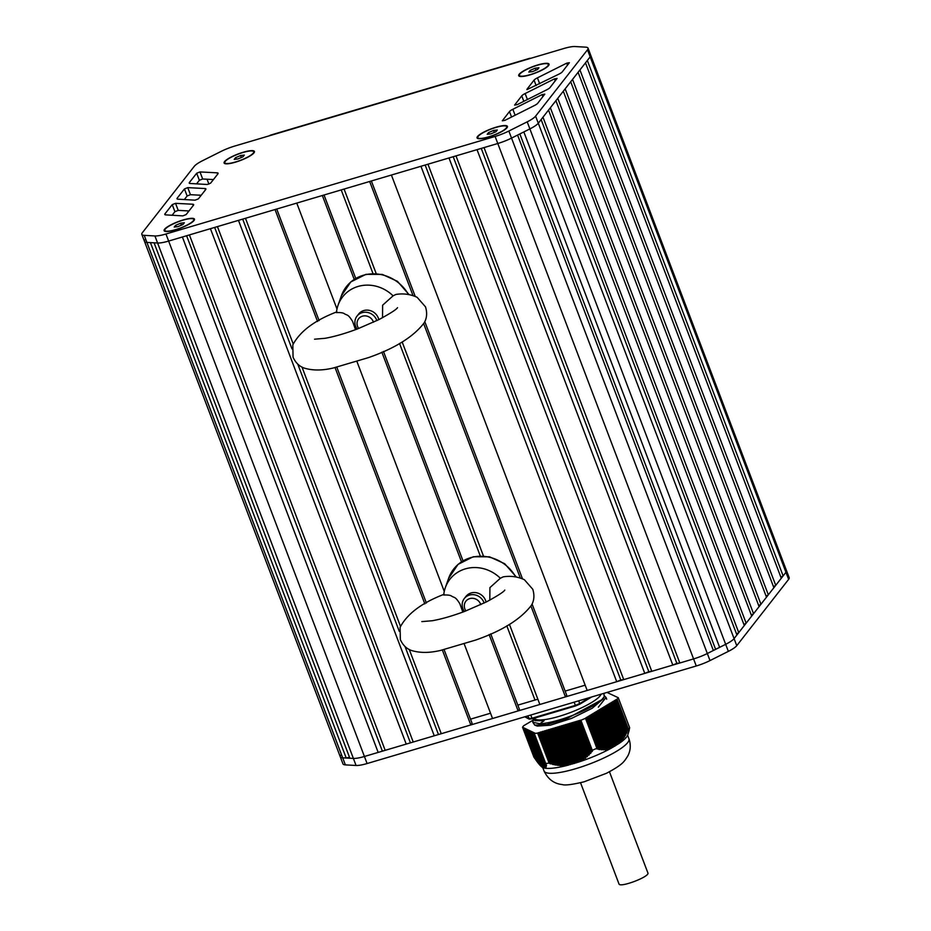 <?xml version="1.0" encoding="UTF-8"?>
<svg xmlns="http://www.w3.org/2000/svg" width="931" height="931" viewBox="0 0 931 931"><rect width="100%" height="100%" fill="white"/><g stroke="black" fill="none" stroke-linecap="round" stroke-linejoin="round"><path stroke-width="1.4" d="M533.254 720.082L523.722 725.715A52.183 11.114 159.2 0 0 522.535 727.239L533.975 757.31L522.535 727.239M522.559 727.251L534.813 733.093L534.278 733.465L545.706 763.525L534.278 733.465M537.618 733.081L549.127 763.117L537.618 733.081A52.183 11.114 159.2 0 1 534.313 733.477M537.711 733.046L580.7 720.175L592.302 750.316L580.886 720.257M585.483 718.301L596.969 748.326L585.483 718.301A52.183 11.114 159.2 0 1 580.979 720.222M585.552 718.267L616.997 699.262L628.413 729.322L622.048 740.564L614.646 746.255L606.663 749.664L606.128 748.827L605.266 749.792L604.289 748.943L603.404 749.851L602.404 748.931L601.496 749.781L600.472 748.815L599.087 749.536L596.969 748.326M607.105 692.489L618.254 697.703A52.183 11.114 159.2 0 1 617.067 699.216L616.997 699.262M549.022 763.083A52.183 11.114 159.2 0 1 545.706 763.478M596.876 748.315A52.183 11.114 159.2 0 1 592.372 750.235M592.302 750.316L590.522 753.447L589.404 753.528L589.242 754.785L587.694 755.204L587.112 756.798L585.948 756.763L585.343 758.288L584.156 758.195L583.946 759.347L574.543 763.373L562.987 765.736L555.097 764.898L549.127 763.117M628.797 731.591L629.647 727.705A52.183 11.114 159.2 0 1 628.46 729.229L617.067 699.216M628.856 731.44L629.193 730.335M585.75 717.941L597.132 749.059M544.693 768.04L544.088 768.005A46.375 9.88 -20.8 0 0 544.484 768.087M529.914 731.126L543.39 767.796A46.375 9.88 -20.8 0 0 543.576 767.866M545.706 763.525L546.52 765.317L545.496 765.107L546.404 765.945L545.322 765.852L546.218 766.655L545.112 766.481L545.997 767.26L544.844 766.993L545.717 767.726L544.53 767.377L544.844 768.156A46.375 9.88 -20.8 0 0 566.839 765.515M543.215 767.516L528.773 730.521M529.832 731.103L543.867 767.842M530.402 731.405L544.286 767.738M542.633 767.214L528.203 730.218M528.692 730.498L542.773 767.563A46.375 9.88 -20.8 0 0 542.831 767.586M529.262 730.8L543.39 767.796M530.973 731.708L544.647 767.505M542.203 767.249L528.121 730.195M541.493 766.609L526.981 729.59M532.125 732.313L545.229 766.632M541.214 766.236L540.178 765.503L526.411 729.287M532.695 732.616L545.45 766.015M533.265 732.918L545.636 765.282M540.678 765.585L539.398 764.654L525.84 728.985M539.864 764.63L538.56 763.664M539.002 763.56L537.687 762.547M538.083 762.349L536.756 761.314M537.129 761.034L535.79 759.964M534.906 757.962L533.975 757.31M536.128 759.603L534.778 758.509M618.254 697.703L629.647 727.705M603.311 707.49L617.393 744.556A46.375 9.88 -20.8 0 0 617.753 744.335M618.673 743.729A46.375 9.88 -20.8 0 0 619.29 743.31M619.825 742.938A46.375 9.88 -20.8 0 0 627.82 734.803L628.96 731.103M610.829 748.419A46.375 9.88 -20.8 0 0 611.632 747.989M612.738 747.36A46.375 9.88 -20.8 0 0 613.157 747.116L599.075 710.05M580.199 761.558A46.375 9.88 -20.8 0 0 610.096 748.815M562.231 725.761L576.312 762.826A46.375 9.88 -20.8 0 0 576.859 762.652M567.677 765.305A46.375 9.88 -20.8 0 0 568.62 765.061M578.291 762.198A46.375 9.88 -20.8 0 0 579.291 761.861M533.533 718.418L534.988 720.687L544.088 720.722L539.852 723.771L532.765 722.258L534.766 725.133L546.683 724.597L566.676 718.709L601.74 699.775L604.231 696.714L603.882 693.362M534.766 725.133L537.292 726.087L550.198 725.226L571.587 718.383L592.186 708.27L603.044 698.972L604.231 696.714M534.988 720.687L544.088 720.722M532.765 722.258L533.568 719.477M604.545 695.969L606.034 697.459L598.342 707.188M539.852 723.771A38.648 8.239 -20.8 0 0 550.873 722.13A38.648 8.239 -20.8 0 0 601.74 699.775M534.324 718.185A35.75 7.611 -20.8 0 0 551.21 718.418A35.75 7.611 -20.8 0 0 559.159 716.346A35.75 7.611 -20.8 0 0 601.077 694.189M532.357 718.709A51.403 10.951 -20.8 0 1 529.599 719.035L527.656 715.951M532.52 718.72L575.614 705.942L531.985 718.255A52.183 11.114 159.2 0 1 528.68 718.651L525.049 716.73M578.826 700.787L579.722 704.173A51.403 10.951 -20.8 0 1 575.626 705.919L574.124 702.183M530.763 715.031L531.985 718.255L575.346 705.395A52.183 11.114 159.2 0 0 579.85 703.475L589.579 697.598M528.82 72.071L532.532 71.617L537.583 69.476L538.921 67.765L535.209 68.207L530.158 70.36L528.82 72.071M530.158 70.36L530.717 71.838M535.209 68.207L535.953 70.162M548.638 65.496A15.455 3.293 -20.8 0 0 548.592 65.135L548.324 64.425A15.455 3.293 -20.8 0 0 535.15 65.961A15.455 3.293 -20.8 0 0 519.847 74.073A15.455 3.293 -20.8 0 0 519.417 75.411A15.455 3.293 -20.8 0 0 532.59 73.875A15.455 3.293 -20.8 0 0 547.894 65.764A15.455 3.293 -20.8 0 0 548.324 64.425M519.417 75.411L519.684 76.109A15.455 3.293 -20.8 0 0 519.905 76.412M487.204 134.297L490.916 133.855L495.967 131.702L497.294 130.003L493.581 130.445L488.531 132.598L487.204 134.297M488.531 132.598L489.089 134.076M493.581 130.445L494.326 132.4M507.011 127.733A15.455 3.293 -20.8 0 0 506.964 127.361L506.697 126.663A15.455 3.293 -20.8 0 0 493.535 128.187A15.455 3.293 -20.8 0 0 478.231 136.31A15.455 3.293 -20.8 0 0 477.789 137.637A15.455 3.293 -20.8 0 0 490.963 136.112A15.455 3.293 -20.8 0 0 506.266 127.989A15.455 3.293 -20.8 0 0 506.697 126.663M477.789 137.637L478.069 138.347A15.455 3.293 -20.8 0 0 478.278 138.649M234.216 159.387L237.929 158.945L242.979 156.792L244.306 155.081L240.594 155.535L235.543 157.688L234.216 159.387M235.543 157.688L236.113 159.166M240.594 155.535L241.338 157.49M254.023 152.824A15.455 3.293 -20.8 0 0 253.988 152.451L253.721 151.753A15.455 3.293 -20.8 0 0 240.547 153.278A15.455 3.293 -20.8 0 0 225.244 161.389A15.455 3.293 -20.8 0 0 224.813 162.727A15.455 3.293 -20.8 0 0 237.975 161.203A15.455 3.293 -20.8 0 0 253.279 153.08A15.455 3.293 -20.8 0 0 253.721 151.753M224.813 162.727L225.081 163.437A15.455 3.293 -20.8 0 0 225.29 163.74M174.237 227.059L177.949 226.617L183 224.464L184.338 222.753L180.626 223.207L175.575 225.36L174.237 227.059M175.575 225.36L176.134 226.838M180.626 223.207L181.37 225.162M194.044 220.496A15.455 3.293 -20.8 0 0 194.009 220.123L193.741 219.425A15.455 3.293 -20.8 0 0 180.567 220.95A15.455 3.293 -20.8 0 0 165.264 229.061A15.455 3.293 -20.8 0 0 164.834 230.399A15.455 3.293 -20.8 0 0 178.007 228.875A15.455 3.293 -20.8 0 0 193.311 220.752A15.455 3.293 -20.8 0 0 193.741 219.425M164.834 230.399L165.101 231.109A15.455 3.293 -20.8 0 0 165.311 231.412M788.638 579.338L590.173 56.861L587.333 60.48L783.122 575.893L785.962 572.274L734.07 638.619L736.91 634.989L541.12 119.575L538.281 123.206L590.173 56.861A19.33 4.12 -20.8 0 0 590.708 55.197L786.497 570.61A19.33 4.12 159.2 0 1 785.962 572.274A19.33 4.12 -20.8 0 0 786.497 570.61L789.185 577.662A19.33 4.12 159.2 0 1 788.638 579.338L736.758 645.672A19.33 4.12 159.2 0 1 728.356 651.374L710.004 660.579A19.33 4.12 159.2 0 1 696.26 665.979L367.105 763.536A19.33 4.12 159.2 0 1 356.061 765.48L345.378 764.886A19.33 4.12 159.2 0 1 342.969 763.897L340.292 756.845A19.33 4.12 159.2 0 1 340.827 755.169M719.628 647.348L713.367 650.49L517.578 135.076L511.538 138.102L529.879 128.909L523.839 131.934L719.628 647.348L725.668 644.322A19.33 4.12 -20.8 0 0 734.07 638.619A19.33 4.12 159.2 0 1 725.668 644.322L707.327 653.515A19.33 4.12 159.2 0 1 693.572 658.915L364.417 756.484A19.33 4.12 159.2 0 1 353.384 758.428L342.689 757.834A19.33 4.12 159.2 0 1 340.292 756.845A19.33 4.12 -20.8 0 0 342.689 757.834L345.378 764.886M783.122 575.893L780.888 577.243M775.732 585.355L781.272 578.256L585.494 62.843L579.943 69.941L775.732 585.355L773.498 586.705M768.331 594.804L773.882 587.717L578.093 72.304L572.553 79.391L768.331 594.804L766.108 596.154M760.941 604.266L766.492 597.167L570.703 81.753L565.152 88.852L760.941 604.266L758.707 605.615M753.551 613.715L759.091 606.628L563.302 91.215L557.762 98.302L753.551 613.715L751.317 615.065M746.15 623.176L751.701 616.078L555.912 100.664L550.361 107.763L746.15 623.176L743.916 624.526M738.76 632.626L744.3 625.539L548.51 110.126L542.971 117.213L738.76 632.626L736.526 633.976M728.356 651.374L529.879 128.909A19.33 4.12 -20.8 0 0 538.281 123.206L535.604 116.142L587.496 49.797A19.33 4.12 -20.8 0 0 588.031 48.133A19.33 4.12 -20.8 0 0 585.622 47.144L574.939 46.55A19.33 4.12 -20.8 0 0 563.895 48.493L529.006 58.828A11.591 3.759 -106.5 0 1 529.739 58.304A11.591 3.759 -106.5 0 1 530.635 58.35M715.439 648.86L519.847 133.936M713.367 650.49L707.327 653.515L710.004 660.579M444.11 649.675L472.087 723.317L470.818 724.946L378.172 752.411L182.383 236.986L168.639 241.071L497.794 143.502L484.039 147.587L679.828 663L693.572 658.915A19.33 4.12 -20.8 0 0 707.327 653.515L508.85 131.038L527.202 121.845A19.33 4.12 -20.8 0 0 535.604 116.142M696.26 665.979L497.794 143.502A19.33 4.12 -20.8 0 0 511.538 138.102A19.33 4.12 -20.8 0 1 497.794 143.502L495.106 136.45A19.33 4.12 -20.8 0 0 508.85 131.038M679.828 663L676.86 663.349L481.246 148.413M676.86 663.349L672.81 665.071L477.033 149.658L455.992 155.896L651.781 671.309L648.814 671.658L453.211 156.722M672.81 665.071L651.781 671.309M648.814 671.658L644.776 673.381L448.986 157.967L427.957 164.205L623.747 679.618L620.768 679.979L425.164 165.031M644.776 673.381L623.747 679.618M620.768 679.979L616.729 681.701L420.952 166.277L391.404 175.04L587.182 690.453L616.729 681.701M585.18 685.169L565.14 691.105M530.961 606.104L565.454 696.9L566.723 695.271L532.067 604.021M522.466 578.756L424.78 321.602M415.191 296.337L371.364 180.975M520.266 577.93L423.686 323.685M412.98 295.511L369.665 181.487L344.074 189.063L376.322 273.935M565.454 696.9L539.864 704.476L509.432 624.352M483.596 556.354L402.145 341.933M537.862 699.193L517.822 705.128M489.124 634.57L518.136 710.923L519.405 709.294L490.742 633.848M462.998 560.799L383.467 351.429M355.712 278.381L324.046 195.01M461.508 561.87L381.85 352.151M354.234 279.451L322.347 195.51L296.756 203.086L336.987 309.011M518.136 710.923L492.546 718.511L464.266 644.077M444.273 591.429L356.992 361.659M490.532 713.216L470.504 719.163M426.386 603.02L336.836 367.256M319.112 320.601L276.728 209.033M470.818 724.946L442.365 650.047M424.827 603.893L335.079 367.629M317.552 321.474L275.029 209.533L245.481 218.296L293.184 343.876M441.271 733.709L409.268 649.477M400.458 626.295L301.993 367.058M438.292 734.059L405.043 646.533M399.259 631.311L297.769 364.114M291.985 348.892L242.688 219.122M434.253 735.781L238.464 220.368L217.435 226.605L413.224 742.019M410.257 742.368L214.642 227.432M406.219 744.09L210.429 228.677L189.4 234.915L385.178 750.328M382.21 750.689L186.607 235.741M378.172 752.411L364.417 756.484L367.105 763.536M349.509 757.299L346.216 758.032L150.426 242.607L146.9 242.421L157.595 243.014L154.081 242.816L349.858 758.23L353.384 758.428A19.33 4.12 -20.8 0 0 364.417 756.484L165.951 234.007L495.106 136.45M356.061 765.48L157.595 243.014A19.33 4.12 -20.8 0 0 168.639 241.071A19.33 4.12 -20.8 0 1 157.595 243.014L154.918 235.95A19.33 4.12 -20.8 0 0 165.951 234.007M346.216 758.032L342.689 757.834L144.224 235.357L154.918 235.95M145.038 239.756A19.33 4.12 -20.8 0 0 144.503 241.432A19.33 4.12 -20.8 0 0 146.9 242.421A19.33 4.12 -20.8 0 1 144.503 241.432L141.815 234.368A19.33 4.12 -20.8 0 0 144.224 235.357M243.142 152.277A16.234 3.456 159.2 0 1 254.338 152.312A16.234 3.456 159.2 0 1 240.489 160.469A16.234 3.456 159.2 0 1 224.72 163.565A16.234 3.456 159.2 0 1 224.546 161.598A16.234 3.456 159.2 0 1 243.142 152.277M496.13 127.186A16.234 3.456 159.2 0 1 507.325 127.233A16.234 3.456 159.2 0 1 493.477 135.379A16.234 3.456 159.2 0 1 477.708 138.486A16.234 3.456 159.2 0 1 477.522 136.508A16.234 3.456 159.2 0 1 496.13 127.186M183.174 219.949A16.234 3.456 159.2 0 1 194.37 219.995A16.234 3.456 159.2 0 1 180.509 228.142A16.234 3.456 159.2 0 1 164.74 231.237A16.234 3.456 159.2 0 1 164.566 229.27A16.234 3.456 159.2 0 1 183.174 219.949M537.757 64.949A16.234 3.456 159.2 0 1 548.953 64.995A16.234 3.456 159.2 0 1 535.104 73.153A16.234 3.456 159.2 0 1 519.323 76.249A16.234 3.456 159.2 0 1 519.149 74.282A16.234 3.456 159.2 0 1 537.757 64.949M529.739 58.304L270.351 135.181A11.591 3.759 73.5 0 0 269.629 135.717L234.74 146.051A19.33 4.12 -20.8 0 0 220.996 151.462L202.644 160.656A19.33 4.12 -20.8 0 0 194.242 166.358L142.362 232.703A19.33 4.12 -20.8 0 0 141.815 234.368M521.756 95.846A7.727 1.653 159.2 0 1 525.131 93.554L554.422 78.891L557.087 78.413L550.012 87.561A7.727 1.653 159.2 0 1 546.672 89.83L517.287 104.609L514.61 105.087L521.756 95.846L523.839 101.316M193.439 205.286L186.142 214.572L182.813 215.876L165.741 214.886A7.727 1.653 159.2 0 1 164.787 214.491A7.727 1.653 159.2 0 1 164.996 213.816L172.223 204.634L175.54 203.33L192.682 204.226A7.727 1.653 159.2 0 1 193.66 204.622A7.727 1.653 159.2 0 1 193.439 205.286M205.67 189.587L198.361 198.873L195.044 200.177L177.961 199.187A7.727 1.653 159.2 0 1 177.006 198.792A7.727 1.653 159.2 0 1 177.227 198.117L184.454 188.935L187.771 187.631L204.913 188.528A7.727 1.653 159.2 0 1 205.891 188.923A7.727 1.653 159.2 0 1 205.67 189.587M207.264 184.489L190.192 183.488A7.727 1.653 159.2 0 1 189.237 183.093A7.727 1.653 159.2 0 1 189.459 182.429L196.685 173.236L199.99 171.932L217.132 172.829A7.727 1.653 159.2 0 1 218.11 173.224A7.727 1.653 159.2 0 1 217.889 173.899L210.592 183.174L207.264 184.489M526.899 89.364L534.045 80.136A7.727 1.653 159.2 0 1 537.431 77.843L566.711 63.168L569.376 62.703L562.301 71.838A7.727 1.653 159.2 0 1 558.972 74.119L526.993 89.62M512.841 109.276L542.133 94.601L544.798 94.136L537.722 103.271A7.727 1.653 159.2 0 1 534.382 105.552L504.986 120.32L502.321 120.797L509.466 111.569A7.727 1.653 159.2 0 1 512.841 109.276L515.111 115.235M587.496 49.797L590.173 56.861A19.33 4.12 -20.8 0 0 590.708 55.197L588.031 48.133M527.202 121.845L529.879 128.909A19.33 4.12 -20.8 0 0 538.281 123.206L736.758 645.672M172.107 215.259L174.912 211.686L178.228 210.383L188.993 210.953M184.338 199.56L187.131 195.999L190.448 194.695L201.212 195.254M196.557 183.861L199.362 180.3L202.679 178.996L213.443 179.555M609.456 771.764L647.871 872.906C650.28 876.537 619.581 888.197 618.964 883.88L580.548 782.75M484.12 603.055A11.591 10.683 -142 0 0 483.945 602.555A11.591 10.683 -142 0 0 474.891 594.874A11.591 10.683 -142 0 0 464.301 598.528A11.591 10.683 -142 0 0 464.371 611.504M465.931 610.911A8.693 8.018 38 0 1 468.689 598.994A8.693 8.018 38 0 1 480.629 604.219A8.693 8.018 38 0 1 480.78 604.65M489.811 600.146L489.915 587.612L500.343 578.256L503.217 576.859C510.572 575.661 517.624 576.615 524.397 579.71L532.788 589.288C534.627 595.34 534.173 600.67 531.426 605.278C520.755 619.22 502.193 630.811 475.729 640.039L440.666 650.397C429.656 653.027 419.962 653.073 411.56 650.513C406.603 648.814 402.867 645.183 400.33 639.609L400.109 627.308C407.231 613.773 421.918 602.764 444.168 594.257M500.343 578.256A34.784 32.061 38 0 0 476.579 567.596A34.784 32.061 38 0 0 445.321 587.682A34.784 32.061 38 0 0 443.715 595.037C447.439 594.851 449.976 595.142 451.326 595.921C454.584 598.191 454.991 595.945 459.867 603.812L462.823 612.086M465.197 597.527A11.591 10.683 38 0 1 474.822 592.547A11.591 10.683 38 0 1 486.075 602.089M376.846 320.636A11.591 10.683 -142 0 0 376.671 320.136A11.591 10.683 -142 0 0 367.605 312.455A11.591 10.683 -142 0 0 357.015 316.109A11.591 10.683 -142 0 0 357.097 329.085M358.656 328.492A8.693 8.018 38 0 1 361.414 316.575A8.693 8.018 38 0 1 373.343 321.8A8.693 8.018 38 0 1 373.494 322.231M382.536 317.727L382.629 305.193L393.068 295.837L395.943 294.44C403.286 293.242 410.35 294.196 417.123 297.303L425.514 306.869C427.352 312.921 426.898 318.251 424.152 322.871C413.48 336.801 394.907 348.392 368.455 357.62L333.391 367.978C322.382 370.608 312.676 370.654 304.274 368.094C299.328 366.395 295.581 362.764 293.056 357.19L292.823 344.889C299.945 331.366 314.631 320.345 336.894 311.838M393.068 295.837A34.784 32.061 38 0 0 369.293 285.177A34.784 32.061 38 0 0 338.046 305.263A34.784 32.061 38 0 0 336.44 312.618C340.152 312.432 342.689 312.735 344.051 313.503C347.31 315.772 347.717 313.538 352.581 321.393L355.549 329.667M357.911 315.109A11.591 10.683 38 0 1 367.536 310.128A11.591 10.683 38 0 1 378.801 319.67M563.43 725.261L577.511 762.326M563.93 725.109L578.011 762.175M565.536 724.632L579.617 761.698M564.838 724.981L578.779 761.709M561.323 725.877L575.405 762.943M561.824 725.738L575.905 762.803M562.731 725.61L576.789 762.629M567.642 724.015L581.642 760.895M566.932 724.365L580.723 760.65M559.228 726.506L573.31 763.571M559.717 726.355L573.799 763.42M560.625 726.238L574.706 763.304M564.337 725.133L578.314 761.942M569.737 723.387L583.516 759.649M569.039 723.736L582.608 759.452M566.444 724.504L580.269 760.906M557.122 727.123L571.203 764.2M557.622 726.983L571.704 764.048M558.519 726.855L572.6 763.92M560.125 726.378L574.206 763.443M571.843 722.759L585.343 758.288M571.145 723.119L584.447 758.125M568.538 723.887L582.166 759.743M555.016 727.751L569.097 764.817M555.516 727.6L569.597 764.665M556.424 727.483L570.505 764.549M558.03 727.006L572.111 764.072M573.95 722.142L587.112 756.798M573.24 722.491L586.227 756.682M570.645 723.259L584.016 758.451M552.921 728.379L566.991 765.445M553.41 728.228L567.491 765.294M554.317 728.1L568.294 764.91M576.045 721.513L588.834 755.181M575.346 721.874L587.973 755.111M572.751 722.642L585.808 757.031M552.211 728.729L566.036 765.131M555.923 727.623L569.981 764.642M578.151 720.897L590.522 753.447M577.453 721.246L589.672 753.423M574.846 722.014L587.566 755.483M550.815 728.996L564.768 765.748M551.303 728.845L565.315 765.736M553.817 728.251L567.77 764.968M580.176 720.315L592.058 751.608M579.559 720.617L591.325 751.62M576.952 721.397L589.276 753.831M548.708 729.625L562.429 765.724M549.209 729.473L562.987 765.736M550.105 729.345L563.732 765.212M551.722 728.868L565.501 765.154M579.059 720.769L590.941 752.05M546.602 730.241L560.031 765.573M547.102 730.102L560.602 765.619M548.01 729.974L561.37 765.166M549.616 729.497L563.185 765.212M544.507 730.87L557.588 765.294M544.996 730.719L558.158 765.375M545.903 730.591L558.972 764.991M547.509 730.125L560.811 765.131M542.401 731.487L555.097 764.898M542.901 731.347L555.679 765.003M543.797 731.219L556.517 764.688M545.403 730.742L558.391 764.933M541.702 731.847L554.015 764.281M543.308 731.37L555.935 764.607M538.176 732.778L549.907 763.664M541.202 731.987L553.421 764.165M540.795 731.964L553.154 764.526M540.294 732.115L552.56 764.398M539.596 732.464L551.478 763.757M539.096 732.616L550.873 763.618M538.735 732.592L550.628 763.897M580.7 720.175L592.442 751.061M578.651 720.745L590.906 753.028M576.545 721.374L589.242 754.785M574.439 721.99L587.519 756.426M572.344 722.619L585.762 757.95M570.238 723.236L583.946 759.347M568.131 723.864L582.096 760.615M566.025 724.481L580.106 761.558M603.672 707.083L617.753 744.148M604.033 706.862L618.114 743.927M605.208 706.152L619.29 743.217M605.208 706.35L619.162 743.066M602.136 708.002L616.217 745.068M602.497 707.793L616.578 744.858M603.672 707.281L617.742 744.3M606.733 705.233L620.744 742.112M606.744 705.419L620.523 741.704M600.611 708.933L614.693 745.999M600.972 708.712L615.054 745.778M602.148 708.2L616.229 745.265M604.847 706.571L618.824 743.369M608.269 704.302L622.048 740.564M608.269 704.499L621.838 740.215M606.372 705.64L620.209 742.042M599.075 709.853L613.157 746.93M599.436 709.643L613.517 746.709M600.611 709.131L614.693 746.197M601.787 708.421L615.868 745.487M609.793 703.37L623.293 738.9M609.805 703.568L623.107 738.586M607.908 704.72L621.536 740.576M597.539 710.784L611.62 747.849M597.9 710.562L611.981 747.628M600.251 709.341L614.332 746.418M611.33 702.451L624.492 737.108M611.33 702.649L624.317 736.828M609.444 703.789L622.804 738.981M596.015 711.703L610.096 748.78M596.375 711.493L610.457 748.559M597.551 710.981L611.527 747.779M612.866 701.52L625.644 735.187M612.866 701.718L625.492 734.955M610.969 702.87L624.038 737.259M596.015 711.901L609.84 748.303M598.714 710.272L612.784 747.29M614.39 700.601L626.761 733.151M614.402 700.799L626.621 732.965M612.505 701.939L625.225 735.409M594.478 712.634L608.443 749.385M594.839 712.413L608.851 749.292M597.19 711.191L611.132 747.919M615.926 699.693L627.82 730.998M615.926 699.868L627.703 730.87M614.041 701.008L626.354 733.442M592.954 713.565L606.663 749.664M593.315 713.344L607.082 749.606M594.478 712.832L608.106 748.687M595.654 712.122L609.444 748.408M615.566 700.089L627.447 731.37M591.418 714.484L604.836 749.816M591.779 714.263L605.266 749.792M592.954 713.751L606.325 748.943M594.118 713.053L607.687 748.768M589.882 715.415L602.962 749.839M590.242 715.194L603.404 749.851M591.418 714.682L604.487 749.071M592.593 713.972L605.895 748.99M588.357 716.335L601.042 749.746M588.718 716.125L601.496 749.781M589.893 715.613L602.601 749.083M591.057 714.903L604.044 749.083M588.357 716.533L600.681 748.966M589.532 715.823L602.148 749.059M587.996 716.754L600.216 748.92M587.182 717.045L599.552 749.595M586.821 717.266L599.087 749.536M586.821 717.464L598.714 748.745M586.46 717.673L598.237 748.675M616.369 699.449L628.111 730.346M614.751 700.38L627.017 732.662M613.226 701.311L625.911 734.722M611.69 702.23L624.771 736.665M610.166 703.161L623.584 738.492M608.63 704.08L622.339 740.192M607.093 705.011L621.058 741.763M605.569 705.931L619.65 743.008M530.018 731.103L543.972 767.831M529.448 730.8L543.506 767.819M530.589 731.405L544.367 767.691M528.878 730.498L542.959 767.563M531.159 731.708L544.728 767.423M530.484 731.429L544.239 767.644M528.308 730.195L542.389 767.26M529.343 730.823L543.378 767.749M531.729 732.01L545.031 767.028M531.054 731.731L544.6 767.377M527.737 729.892L541.807 766.958M532.299 732.313L545.287 766.504M531.624 732.034L544.903 766.993M527.155 729.59L541.144 766.399M532.869 732.616L545.496 765.852M532.195 732.336L545.17 766.469M526.585 729.287L540.422 765.689M527.633 729.916L541.656 766.841M533.44 732.918L545.671 765.096M532.776 732.639L545.38 765.829M527.062 729.613L540.981 766.248M534.01 733.221L545.787 764.223M533.347 732.941L545.554 765.073M526.015 728.985L539.643 764.851M526.492 729.31L540.236 765.503M533.917 733.244L545.682 764.211M525.445 728.682L538.816 763.874M525.922 729.008L539.456 764.63M524.875 728.379L537.943 762.78M525.34 728.705L538.618 763.629M524.304 728.077L537.024 761.558M524.77 728.403L537.722 762.501M523.734 727.774L536.058 760.208M524.2 728.1L536.791 761.244M523.629 727.798L535.825 759.882M523.164 727.472L535.046 758.765M523.059 727.495L534.801 758.404M575.626 768.715A45.41 9.671 159.2 0 1 544.03 770.961C547.998 779.212 554.073 783.739 562.243 784.554C564.908 785.555 572.181 784.647 584.063 781.819L606.407 773.312C623.537 764.27 624.166 761.395 627.68 756.181C630.613 750.723 631.032 744.905 628.937 738.702A45.41 9.671 159.2 0 1 627.669 742.624A45.41 9.671 159.2 0 1 575.626 768.715M579.897 704.069L591.592 697.005M208.893 184.117L207.031 179.218M534.988 700.042L506.801 625.841M480.233 555.9L399.527 343.423M372.959 273.481L341.212 189.912M269.629 135.717L529.006 58.828M555.179 80.881L554.422 78.891M527.4 99.524L525.131 93.554M193.206 205.588L192.682 204.226M178.228 210.383L175.54 203.33M174.912 211.686L172.223 204.634M165.392 214.84L164.996 213.816M205.425 189.901L204.913 188.528M190.448 194.695L187.771 187.631M187.131 195.999L184.454 188.935M177.612 199.141L177.227 198.117M217.656 174.202L217.132 172.829M202.679 178.996L199.99 171.932M199.362 180.3L196.685 173.236M189.843 183.454L189.459 182.429M567.468 65.17L566.711 63.168M539.689 83.802L537.431 77.843M536.128 85.594L534.045 80.136M511.55 117.027L509.466 111.569M542.889 96.603L542.133 94.601M445.321 587.682L448.626 578.326A38.113 35.122 38 0 1 478.72 556.307A38.113 35.122 38 0 1 514.378 574.671A38.113 35.122 38 0 1 515.739 576.906M338.046 305.263L341.34 295.907A38.113 35.122 38 0 1 371.434 273.889A38.113 35.122 38 0 1 407.091 292.253A38.113 35.122 38 0 1 408.453 294.487M531.554 732.01L544.844 767.016M527.551 729.892L541.574 766.807M533.835 733.221L545.636 764.281M525.27 728.682L538.549 763.641M524.7 728.379L537.664 762.524M524.118 728.077L536.733 761.279M523.548 727.774L535.767 759.929M522.978 727.472L534.755 758.462M542.61 767.214L544.03 770.961M627.634 735.281L628.937 738.702M529.006 719.023L524.793 716.8M532.497 718.72L529.367 719.104M575.614 705.942L579.804 704.162M591.697 696.97L579.827 704.15M606.034 697.459L606.698 699.204M340.292 756.845L144.503 241.432M465.942 596.422L464.301 598.528M504.8 590.079C503.776 591.872 497.596 595.84 486.273 601.985L464.744 611.364C452.489 615.938 441.69 619.057 432.368 620.721L421.836 621.617M516.309 576.999L504.707 563.732L489.543 556.819L473.262 556.75L458.052 564.372L448.626 578.326M358.668 314.003L357.015 316.109M397.525 307.661C396.49 309.453 390.31 313.421 378.987 319.566L357.469 328.946C345.203 333.519 334.415 336.638 325.082 338.302L314.55 339.198M409.023 294.58L397.421 281.313L382.269 274.401L365.976 274.331L350.766 281.965L341.34 295.907"/></g></svg>
